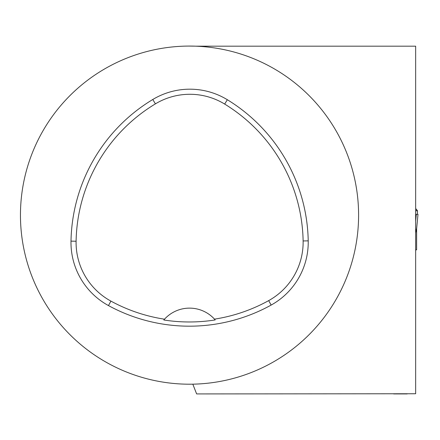 <?xml version="1.0" encoding="UTF-8"?>
<svg xmlns="http://www.w3.org/2000/svg" width="440" height="440" viewBox="0 0 440 440"><rect width="100%" height="100%" fill="white"/><g stroke="black" fill="none" stroke-linecap="round" stroke-linejoin="round"><path stroke-width="0.66" d="M415.652 249.843L416.625 249.843L416.625 228.828M416.625 209.193L415.652 209.193L416.625 209.181L416.625 210.139L417.208 210.347M416.625 228.36L415.652 232.865M417.257 210.381L417.505 210.799L415.652 210.799M417.406 214.297L417.505 210.799M415.652 214.297L417.995 214.297L416.537 229.735M416.312 214.297L415.652 221.232M195.558 46.178L415.652 46.178L415.652 393.75L196.631 393.927L192.825 384.175M183.497 46.178A169.065 169.065 0 0 0 20.504 219.159A169.065 169.065 0 0 0 191.538 384.192A169.065 169.065 0 0 0 358.595 215.138A169.065 169.065 0 0 0 183.497 46.178M189.139 46.074L195.09 46.162M407.198 393.927L393.674 393.927M308.22 240.856A169.065 169.065 0 0 0 227.326 99.721A71.852 71.852 0 0 0 152.779 99.495A169.065 169.065 0 0 0 71 241.137A71.852 71.852 0 0 0 108.471 305.58A169.065 169.065 0 0 0 271.145 305.074A71.852 71.852 0 0 0 308.22 240.856L303.122 240.95A163.972 163.972 0 0 0 224.67 104.071A66.759 66.759 0 0 0 155.408 103.862A163.972 163.972 0 0 0 76.098 241.23A66.759 66.759 0 0 0 110.913 301.109A163.972 163.972 0 0 0 164.511 319.193L163.806 319.985A164.863 164.863 0 0 0 215.198 319.935L214.5 319.143A163.972 163.972 0 0 0 268.675 300.614A66.759 66.759 0 0 0 303.122 240.95M214.5 319.143A33.814 33.814 0 0 0 164.511 319.193M214.973 319.671A33.814 33.814 0 0 0 214.687 319.352M164.318 319.402A33.814 33.814 0 0 0 164.038 319.721M224.67 104.071L227.326 99.721M155.408 103.862L152.779 99.495M76.098 241.23L71 241.137M110.913 301.109L108.471 305.58M268.675 300.614L271.145 305.074M418 214.297L416.521 229.939"/></g></svg>
